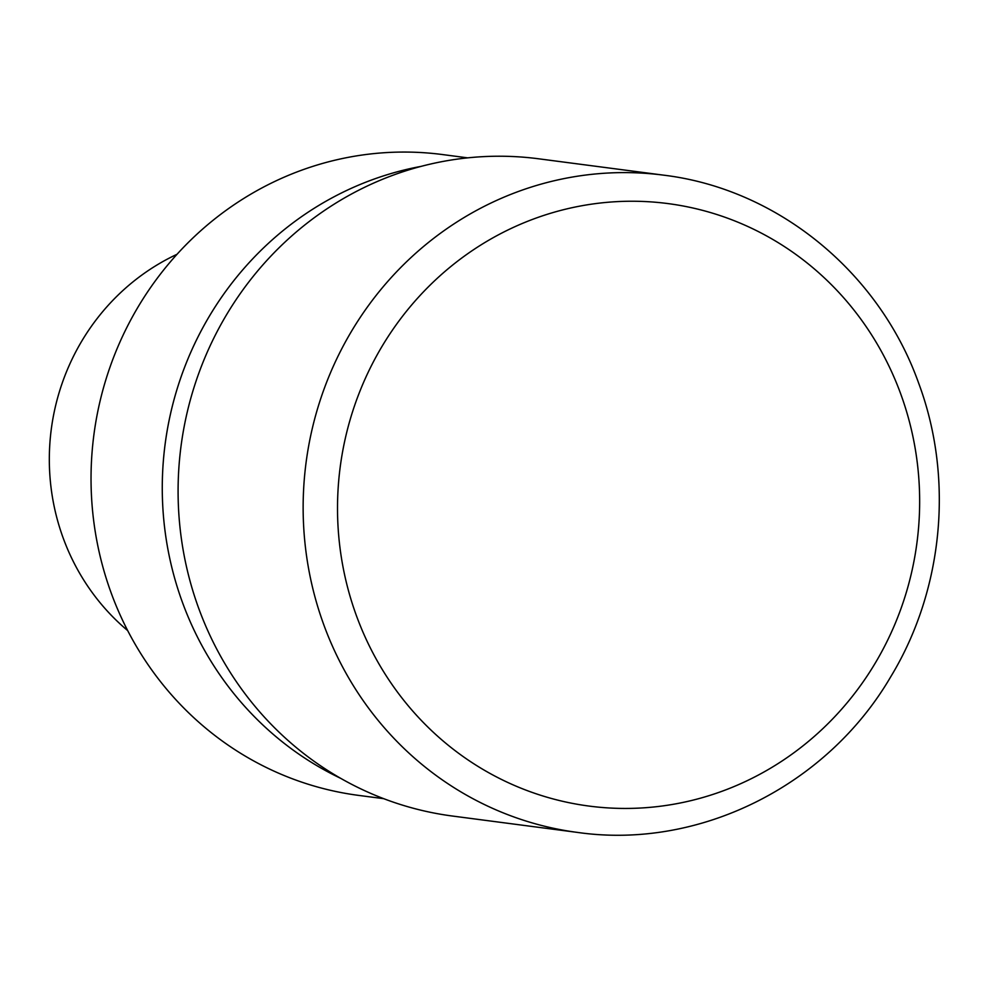 <?xml version="1.0" encoding="UTF-8"?>
<svg xmlns="http://www.w3.org/2000/svg" width="987" height="987" viewBox="0 0 987 987"><rect width="100%" height="100%" fill="white"/><g stroke="black" fill="none" stroke-linecap="round" stroke-linejoin="round"><path stroke-width="1.48" d="M420.98 166.396A323.156 309.363 97.5 0 0 182.459 602.415A323.144 309.363 97.5 0 0 340.786 778.385M176.969 254.313A222.334 212.847 97.5 0 0 63.217 538.125A222.334 212.847 97.5 0 0 127.693 630.607M467.69 157.858L442.595 154.564A323.156 309.363 97.5 0 0 111.223 593.088A323.156 309.363 97.5 0 0 358.651 795.399L383.758 798.68M420.943 166.408A323.144 309.363 97.5 0 0 182.459 602.415A323.156 309.363 97.5 0 0 340.823 778.398M663.696 175.168L538.643 158.796A331.435 317.283 97.5 0 0 198.794 608.56A331.435 317.283 97.5 0 0 452.552 816.052L577.617 832.436A331.435 317.296 97.5 0 0 577.629 832.436A331.435 317.296 97.5 0 1 323.847 624.931A331.435 317.296 97.5 0 1 663.696 175.168A331.435 317.296 97.5 0 0 663.696 175.168C777.485 188.912 879.232 272.116 918.7 383.277C954.071 478.152 943.387 590.127 890.693 676.848C826.921 786.059 698.981 849.819 577.629 832.436M900.675 393.801A303.823 290.857 97.5 0 0 525.183 222.272A303.823 290.857 97.5 0 0 356.492 615.876A303.823 290.857 97.5 0 0 731.996 787.404A303.823 290.857 97.5 0 0 900.675 393.801"/></g></svg>
